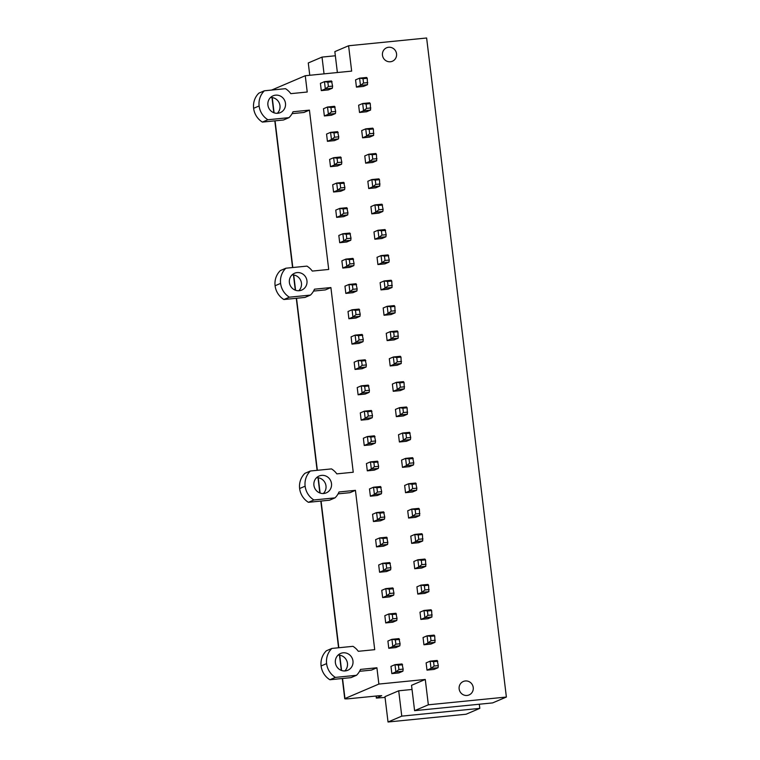 <?xml version="1.0" encoding="UTF-8"?>
<svg xmlns="http://www.w3.org/2000/svg" width="760" height="760" viewBox="0 0 760 760"><rect width="100%" height="100%" fill="white"/><g stroke="black" fill="none" stroke-linecap="round" stroke-linejoin="round"><path stroke-width="1.14" d="M337.373 72.523L334.846 51.623L348.593 45.761L426.626 38L506.378 697.043L428.345 704.805L414.599 710.667L492.632 702.905L506.378 697.043M428.345 704.805L425.277 679.459L378.879 684.067L344.974 698.525L342.551 678.49M348.593 45.761L351.661 71.107L305.263 75.724L307.23 92.017L290.814 93.651A18.344 17.651 66.9 0 0 285.484 88.682L264.394 90.782A18.297 17.604 66.9 0 0 259.122 105.963A18.297 17.604 66.9 0 0 267.9 119.747L288.99 117.648A18.344 17.651 66.9 0 0 293.008 111.758L309.424 110.124L328.709 269.448L312.293 271.082A18.344 17.651 66.9 0 0 306.954 266.114L285.865 268.213A18.297 17.604 66.9 0 0 280.592 283.394A18.297 17.604 66.9 0 0 289.37 297.179L310.46 295.089A18.344 17.651 66.9 0 0 314.478 289.19L330.894 287.555L353.248 472.235L336.832 473.869A18.344 17.651 66.9 0 0 331.493 468.901L310.403 471A18.297 17.604 66.9 0 0 305.13 486.181A18.297 17.604 66.9 0 0 313.909 499.966L334.998 497.867A18.344 17.651 66.9 0 0 339.017 491.967L355.433 490.342L374.718 649.667L358.302 651.301A18.344 17.651 66.9 0 0 352.972 646.332L331.882 648.432A18.297 17.604 66.9 0 0 326.601 663.613A18.297 17.604 66.9 0 0 335.388 677.397L356.478 675.298A18.344 17.651 66.9 0 0 360.497 669.408L376.903 667.774L378.879 684.067M306.954 280.772A9.149 8.797 66.9 0 0 294.576 273.239A9.149 8.797 66.9 0 0 289.38 282.52A9.149 8.797 66.9 0 0 301.758 290.063A9.149 8.797 66.9 0 0 306.954 280.772M465.3 680.969A7.315 7.039 66.9 0 0 459.353 689.966A7.315 7.039 66.9 0 0 469.053 694.944A7.315 7.039 66.9 0 0 465.3 680.969M388.616 47.272A7.315 7.039 66.9 0 0 382.669 56.268A7.315 7.039 66.9 0 0 392.369 61.246A7.315 7.039 66.9 0 0 388.616 47.272M267.909 105.089A9.149 8.797 66.9 0 0 280.278 112.632A9.149 8.797 66.9 0 0 285.484 103.341A9.149 8.797 66.9 0 0 273.106 95.798A9.149 8.797 66.9 0 0 267.909 105.089M352.963 660.991A9.149 8.797 66.9 0 0 340.584 653.457A9.149 8.797 66.9 0 0 335.388 662.739A9.149 8.797 66.9 0 0 347.766 670.282A9.149 8.797 66.9 0 0 352.963 660.991M313.918 485.308A9.149 8.797 66.9 0 0 326.297 492.85A9.149 8.797 66.9 0 0 331.493 483.559A9.149 8.797 66.9 0 0 319.115 476.016A9.149 8.797 66.9 0 0 313.918 485.308M321.29 90.62L328.32 89.918L332.358 88.198L325.327 88.901L321.29 90.62L320.416 83.372L324.453 81.653L325.327 88.901L328.387 86.526L332.604 86.108L332.358 88.198M356.44 87.124L363.47 86.421L367.507 84.702L360.477 85.405L356.44 87.124L355.566 79.876L359.603 78.156L366.633 77.463L367.232 78.27L367.507 84.702M324.358 115.966L331.388 115.263L335.426 113.544L328.396 114.247L324.358 115.966L323.484 108.727L327.512 107.008L328.396 114.247L331.455 111.872L335.673 111.454L335.426 113.544M359.508 112.471L366.538 111.767L370.576 110.048L363.546 110.751L359.508 112.471L358.635 105.231L362.672 103.512L369.702 102.809L370.3 103.616L370.576 110.048M327.427 141.312L334.457 140.619L338.494 138.899L331.464 139.593L327.427 141.312L326.553 134.073L330.581 132.354L331.464 139.593L334.523 137.227L338.741 136.8L338.494 138.899M362.577 137.816L369.607 137.123L373.644 135.404L366.615 136.097L362.577 137.816L361.703 130.577L365.731 128.858L372.761 128.155L373.369 128.963L373.644 135.404M330.495 166.659L337.526 165.965L341.553 164.245L334.523 164.939L330.495 166.659L329.622 159.419L333.649 157.7L334.523 164.939L337.592 162.573L341.81 162.155L341.553 164.245M365.645 163.162L372.675 162.469L376.713 160.75L369.683 161.443L365.645 163.162L364.772 155.923L368.799 154.204L375.829 153.501L376.438 154.309L376.713 160.75M333.564 192.014L340.594 191.311L344.622 189.591L337.592 190.285L333.564 192.014L332.69 184.766L336.718 183.046L337.592 190.285L340.66 187.919L344.878 187.501L344.622 189.591M368.714 188.518L375.744 187.815L379.772 186.095L372.742 186.798L368.714 188.518L367.84 181.269L371.868 179.55L378.898 178.857L379.506 179.664L379.772 186.095M336.632 217.36L343.662 216.657L347.69 214.938L340.66 215.641L336.632 217.36L335.758 210.111L339.786 208.392L340.66 215.641L343.729 213.266L347.947 212.847L347.69 214.938M371.783 213.864L378.812 213.161L382.84 211.441L375.81 212.144L371.783 213.864L370.909 206.615L374.937 204.896L381.966 204.202L383.097 209.351L382.84 211.441M339.701 242.706L346.731 242.003L350.759 240.284L343.729 240.986L339.701 242.706L338.817 235.467L342.855 233.748L343.729 240.986L346.798 238.611L351.015 238.193L350.759 240.284M374.851 239.21L381.881 238.507L385.909 236.787L378.879 237.49L374.851 239.21L373.977 231.971L378.005 230.251L385.035 229.548L386.166 234.697L385.909 236.787M342.769 268.052L349.799 267.349L353.827 265.63L346.798 266.332L342.769 268.052L341.886 260.813L345.923 259.094L346.798 266.332L349.856 263.967L354.074 263.54L353.827 265.63M377.919 264.556L384.949 263.863L388.977 262.143L381.947 262.837L377.919 264.556L377.036 257.317L381.073 255.597L388.103 254.894L389.234 260.053L388.977 262.143M345.828 293.398L352.858 292.704L356.896 290.985L349.866 291.678L345.828 293.398L344.954 286.159L348.992 284.44L349.866 291.678L352.925 289.313L357.143 288.895L356.896 290.985M380.988 289.902L388.018 289.209L392.046 287.489L385.016 288.183L380.988 289.902L380.104 282.663L384.142 280.944L391.172 280.24L391.77 281.048L392.046 287.489M348.897 318.744L355.927 318.05L359.964 316.331L352.934 317.024L348.897 318.744L348.023 311.505L352.06 309.785L352.934 317.024L355.993 314.659L360.212 314.241L359.964 316.331M384.047 315.257L391.077 314.555L395.115 312.835L388.084 313.538L384.047 315.257L383.173 308.009L387.21 306.29L394.24 305.596L394.839 306.394L395.115 312.835M351.966 344.099L358.995 343.397L363.033 341.677L356.003 342.38L351.966 344.099L351.091 336.851L355.119 335.131L356.003 342.38L359.062 340.005L363.28 339.587L363.033 341.677M387.115 340.603L394.145 339.901L398.183 338.181L391.153 338.884L387.115 340.603L386.241 333.355L390.269 331.635L397.299 330.942L397.908 331.749L398.183 338.181M355.034 369.445L362.064 368.742L366.101 367.023L359.072 367.726L355.034 369.445L354.16 362.206L358.188 360.477L359.072 367.726L362.13 365.351L366.349 364.933L366.101 367.023M390.184 365.949L397.214 365.247L401.251 363.527L394.221 364.23L390.184 365.949L389.31 358.71L393.338 356.991L400.368 356.288L400.976 357.095L401.251 363.527M358.102 394.791L365.132 394.088L369.16 392.369L362.13 393.072L358.102 394.791L357.228 387.552L361.256 385.833L362.13 393.072L365.199 390.706L369.417 390.279L369.16 392.369M393.252 391.295L400.283 390.602L404.32 388.873L397.29 389.576L393.252 391.295L392.378 384.056L396.406 382.337L403.437 381.634L404.044 382.441L404.32 388.873M361.171 420.137L368.201 419.444L372.229 417.724L365.199 418.418L361.171 420.137L360.297 412.898L364.325 411.179L365.199 418.418L368.267 416.052L372.485 415.634L372.229 417.724M396.321 416.641L403.351 415.948L407.379 414.228L400.349 414.922L396.321 416.641L395.447 409.402L399.475 407.683L406.505 406.98L407.113 407.787L407.379 414.228M364.24 445.483L371.269 444.79L375.298 443.07L368.267 443.764L364.24 445.483L363.365 438.244L367.394 436.525L368.267 443.764L371.336 441.398L375.554 440.98L375.298 443.07M399.389 441.987L406.419 441.294L410.447 439.574L403.417 440.268L399.389 441.987L398.515 434.748L402.543 433.029L409.573 432.335L410.704 437.484L410.447 439.574M367.308 470.839L374.338 470.136L378.366 468.416L371.336 469.119L367.308 470.839L366.424 463.59L370.462 461.871L371.336 469.119L374.404 466.744L378.623 466.327L378.366 468.416M402.458 467.343L409.488 466.64L413.516 464.92L406.486 465.623L402.458 467.343L401.574 460.094L405.612 458.375L412.642 457.681L413.772 462.83L413.516 464.92M370.376 496.185L377.406 495.482L381.434 493.762L374.404 494.465L370.376 496.185L369.493 488.936L373.53 487.217L374.404 494.465L377.463 492.09L381.681 491.672L381.434 493.762M405.526 492.689L412.556 491.986L416.584 490.267L409.555 490.969L405.526 492.689L404.643 485.45L408.68 483.73L415.71 483.027L416.841 488.176L416.584 490.267M373.435 521.531L380.465 520.828L384.503 519.108L377.473 519.811L373.435 521.531L372.562 514.292L376.599 512.572L377.473 519.811L380.532 517.436L384.75 517.019L384.503 519.108M408.595 518.035L415.625 517.332L419.653 515.612L412.623 516.315L408.595 518.035L407.712 510.796L411.749 509.076L418.779 508.373L419.377 509.181L419.653 515.612M376.504 546.877L383.534 546.183L387.572 544.464L380.541 545.158L376.504 546.877L375.63 539.638L379.667 537.918L380.541 545.158L383.601 542.792L387.818 542.374L387.572 544.464M411.654 543.381L418.684 542.688L422.721 540.968L415.691 541.661L411.654 543.381L410.78 536.142L414.817 534.422L421.847 533.719L422.446 534.527L422.721 540.968M379.572 572.223L386.602 571.529L390.64 569.81L383.61 570.503L379.572 572.223L378.698 564.984L382.726 563.264L383.61 570.503L386.669 568.138L390.887 567.72L390.64 569.81M414.722 568.727L421.752 568.033L425.79 566.314L418.76 567.008L414.722 568.727L413.849 561.488L417.876 559.769L424.906 559.065L425.514 559.873L425.79 566.314M382.641 597.578L389.671 596.875L393.709 595.156L386.678 595.859L382.641 597.578L381.767 590.33L385.795 588.611L386.678 595.859L389.737 593.484L393.955 593.066L393.709 595.156M417.791 594.082L424.821 593.38L428.858 591.66L421.828 592.363L417.791 594.082L416.917 586.834L420.945 585.114L427.975 584.421L428.583 585.228L428.858 591.66M385.709 622.924L392.74 622.221L396.767 620.502L389.737 621.205L385.709 622.924L384.835 615.676L388.863 613.957L389.737 621.205L392.806 618.83L397.024 618.412L396.767 620.502M420.859 619.428L427.889 618.725L431.927 617.006L424.887 617.709L420.859 619.428L419.985 612.18L424.013 610.461L431.043 609.767L431.651 610.575L431.927 617.006M388.778 648.27L395.808 647.567L399.836 645.848L392.806 646.551L388.778 648.27L387.904 641.031L391.932 639.312L392.806 646.551L395.874 644.176L400.092 643.758L399.836 645.848M423.928 644.774L430.958 644.072L434.986 642.352L427.956 643.055L423.928 644.774L423.054 637.535L427.082 635.816L434.112 635.113L434.72 635.92L434.986 642.352M391.846 673.616L398.876 672.923L402.904 671.203L395.874 671.897L391.846 673.616L390.972 666.378L395 664.658L395.874 671.897L398.943 669.531L403.161 669.104L402.904 671.203M426.997 670.12L434.026 669.427L438.055 667.707L431.024 668.401L426.997 670.12L426.123 662.881L430.151 661.162L437.18 660.459L438.311 665.617L438.055 667.707M425.277 679.459L411.53 685.32L414.599 710.667M385.054 697.423L376.342 698.069L381.71 695.694L378.993 695.742L350.17 698.611A7.315 0.58 -6.9 0 1 344.736 698.706A7.315 0.58 -6.9 0 1 344.974 698.525M412.034 689.462L398.705 690.792L384.959 696.654L388.027 722L466.06 714.239L479.807 708.377L401.774 716.139L388.027 722M305.263 75.724L271.652 90.06M355.433 490.342L349.942 492.679L338.095 493.858M330.894 287.555L325.394 289.902L313.557 291.08M309.424 110.124L303.924 112.471L292.087 113.648M376.903 667.774L371.412 670.12L359.575 671.298M264.394 90.782L258.894 93.129A18.297 17.604 -113.1 0 0 253.622 108.309A18.297 17.604 -113.1 0 0 262.399 122.094L283.49 119.995L288.99 117.648M267.9 119.747L262.399 122.094M285.865 268.213L280.373 270.56A18.297 17.604 -113.1 0 0 275.091 285.741A18.297 17.604 -113.1 0 0 283.879 299.526L304.969 297.426L310.46 295.089M289.37 297.179L283.879 299.526M310.403 471L304.912 473.337A18.297 17.604 -113.1 0 0 299.63 488.528A18.297 17.604 -113.1 0 0 308.417 502.312L329.507 500.213L334.998 497.867M313.909 499.966L308.417 502.312M331.882 648.432L326.382 650.778A18.297 17.604 -113.1 0 0 321.1 665.959A18.297 17.604 -113.1 0 0 329.887 679.744L350.977 677.644L356.478 675.298M335.388 677.397L329.887 679.744M292.04 274.911A9.149 8.797 -113.1 0 1 298.794 290.738M270.57 97.47A9.149 8.797 -113.1 0 1 277.324 113.297M338.048 655.13A9.149 8.797 -113.1 0 1 344.802 670.957M316.578 477.688A9.149 8.797 -113.1 0 1 323.332 493.515M335.35 55.765L322.022 57.095L308.275 62.956L309.766 75.278M398.705 690.792L401.774 716.139M479.303 704.235L479.807 708.377M322.022 57.095L324.045 73.853M328.387 86.526L327.864 82.184L324.453 81.653L331.483 80.959L332.604 86.108M327.864 82.184L332.082 81.766M367.232 78.27L363.014 78.688L359.603 78.156L360.477 85.405L363.536 83.03L367.755 82.612M363.014 78.688L363.536 83.03M331.455 111.872L330.933 107.53L327.512 107.008L334.542 106.305L335.673 111.454M330.933 107.53L335.151 107.112M370.3 103.616L366.082 104.034L362.672 103.512L363.546 110.751L366.605 108.385L370.823 107.958M366.082 104.034L366.605 108.385M334.523 137.227L334.001 132.876L330.581 132.354L337.611 131.651L338.741 136.8M334.001 132.876L338.219 132.458M373.369 128.963L369.151 129.38L365.731 128.858L366.615 136.097L369.673 133.732L373.891 133.314M369.151 129.38L369.673 133.732M337.592 162.573L337.07 158.222L333.649 157.7L340.68 156.997L341.81 162.155M337.07 158.222L341.287 157.805M376.438 154.309L372.219 154.726L368.799 154.204L369.683 161.443L372.742 159.077L376.96 158.659M372.219 154.726L372.742 159.077M340.66 187.919L340.128 183.578L336.718 183.046L343.748 182.352L344.878 187.501M340.128 183.578L344.346 183.15M379.506 179.664L375.288 180.082L371.868 179.55L372.742 186.798L375.81 184.423L380.028 184.005M375.288 180.082L375.81 184.423M343.729 213.266L343.197 208.924L339.786 208.392L346.816 207.698L347.947 212.847M343.197 208.924L347.415 208.506M382.565 205.01L378.347 205.428L374.937 204.896L375.81 212.144L378.879 209.769L383.097 209.351M378.347 205.428L378.879 209.769M346.798 238.611L346.265 234.27L342.855 233.748L349.885 233.044L351.015 238.193M346.265 234.27L350.483 233.852M385.633 230.356L381.416 230.774L378.005 230.251L378.879 237.49L381.947 235.115L386.166 234.697M381.416 230.774L381.947 235.115M349.856 263.967L349.334 259.616L345.923 259.094L352.953 258.39L354.074 263.54M349.334 259.616L353.552 259.198M388.702 255.702L384.484 256.12L381.073 255.597L381.947 262.837L385.016 260.471L389.234 260.053M384.484 256.12L385.016 260.471M352.925 289.313L352.402 284.962L348.992 284.44L356.022 283.736L357.143 288.895M352.402 284.962L356.62 284.544M391.77 281.048L387.552 281.466L384.142 280.944L385.016 288.183L388.075 285.817L392.293 285.399M387.552 281.466L388.075 285.817M355.993 314.659L355.471 310.317L352.06 309.785L359.091 309.092L360.212 314.241M355.471 310.317L359.689 309.89M394.839 306.394L390.621 306.822L387.21 306.29L388.084 313.538L391.144 311.163L395.361 310.745M390.621 306.822L391.144 311.163M359.062 340.005L358.54 335.663L355.119 335.131L362.149 334.438L363.28 339.587M358.54 335.663L362.757 335.245M397.908 331.749L393.69 332.167L390.269 331.635L391.153 338.884L394.212 336.509L398.43 336.091M393.69 332.167L394.212 336.509M362.13 365.351L361.608 361.01L358.188 360.477L365.218 359.784L366.349 364.933M361.608 361.01L365.826 360.591M400.976 357.095L396.758 357.513L393.338 356.991L394.221 364.23L397.28 361.855L401.498 361.437M396.758 357.513L397.28 361.855M365.199 390.706L364.676 386.356L361.256 385.833L368.286 385.13L369.417 390.279M364.676 386.356L368.894 385.938M404.044 382.441L399.827 382.859L396.406 382.337L397.29 389.576L400.349 387.21L404.567 386.783M399.827 382.859L400.349 387.21M368.267 416.052L367.735 411.702L364.325 411.179L371.355 410.476L372.485 415.634M367.735 411.702L371.953 411.284M407.113 407.787L402.895 408.205L399.475 407.683L400.349 414.922L403.417 412.556L407.635 412.138M402.895 408.205L403.417 412.556M371.336 441.398L370.804 437.057L367.394 436.525L374.423 435.822L375.554 440.98M370.804 437.057L375.022 436.63M410.172 433.133L405.954 433.561L402.543 433.029L403.417 440.268L406.486 437.902L410.704 437.484M405.954 433.561L406.486 437.902M374.404 466.744L373.873 462.403L370.462 461.871L377.492 461.177L378.623 466.327M373.873 462.403L378.09 461.985M413.24 458.489L409.022 458.907L405.612 458.375L406.486 465.623L409.555 463.248L413.772 462.83M409.022 458.907L409.555 463.248M377.463 492.09L376.941 487.749L373.53 487.217L380.56 486.523L381.681 491.672M376.941 487.749L381.159 487.331M416.309 483.835L412.091 484.253L408.68 483.73L409.555 490.969L412.623 488.594L416.841 488.176M412.091 484.253L412.623 488.594M380.532 517.436L380.009 513.095L376.599 512.572L383.629 511.869L384.75 517.019M380.009 513.095L384.227 512.677M419.377 509.181L415.159 509.599L411.749 509.076L412.623 516.315L415.682 513.95L419.9 513.522M415.159 509.599L415.682 513.95M383.601 542.792L383.078 538.441L379.667 537.918L386.697 537.216L387.818 542.374M383.078 538.441L387.296 538.023M422.446 534.527L418.228 534.945L414.817 534.422L415.691 541.661L418.75 539.296L422.969 538.878M418.228 534.945L418.75 539.296M386.669 568.138L386.147 563.787L382.726 563.264L389.756 562.561L390.887 567.72M386.147 563.787L390.365 563.369M425.514 559.873L421.296 560.3L417.876 559.769L418.76 567.008L421.819 564.642L426.037 564.224M421.296 560.3L421.819 564.642M389.737 593.484L389.215 589.142L385.795 588.611L392.825 587.917L393.955 593.066M389.215 589.142L393.433 588.725M428.583 585.228L424.365 585.646L420.945 585.114L421.828 592.363L424.887 589.988L429.105 589.57M424.365 585.646L424.887 589.988M392.806 618.83L392.284 614.489L388.863 613.957L395.894 613.263L397.024 618.412M392.284 614.489L396.501 614.07M431.651 610.575L427.433 610.992L424.013 610.461L424.887 617.709L427.956 615.334L432.174 614.916M427.433 610.992L427.956 615.334M395.874 644.176L395.342 639.834L391.932 639.312L398.962 638.609L400.092 643.758M395.342 639.834L399.56 639.417M434.72 635.92L430.492 636.338L427.082 635.816L427.956 643.055L431.024 640.689L435.242 640.262M430.492 636.338L431.024 640.689M398.943 669.531L398.411 665.181L395 664.658L402.03 663.955L403.161 669.104M398.411 665.181L402.629 664.762M437.779 661.267L433.561 661.684L430.151 661.162L431.024 668.401L434.093 666.035L438.311 665.617M433.561 661.684L434.093 666.035M341.582 670.481L339.729 655.215M338.827 647.739L321.081 501.049M320.112 493.05L318.26 477.784M317.357 470.307L296.533 298.272M295.564 290.263L293.721 274.997M292.819 267.52L275.063 120.83M274.094 112.831L272.251 97.565M259.122 105.963L253.622 108.309M280.592 283.394L275.091 285.741M305.13 486.181L299.63 488.528M326.601 663.613L321.1 665.959M376.466 697.975L376.228 696.017M344.736 698.706L342.294 678.509M341.316 670.386L339.473 655.177M338.57 647.767L320.824 501.078M319.837 492.955L318.003 477.745M317.101 470.326L296.286 298.291M295.298 290.168L293.464 274.959M292.562 267.548L274.816 120.859M273.828 112.736L271.985 97.527M376.342 698.069L376.095 696.036"/></g></svg>
